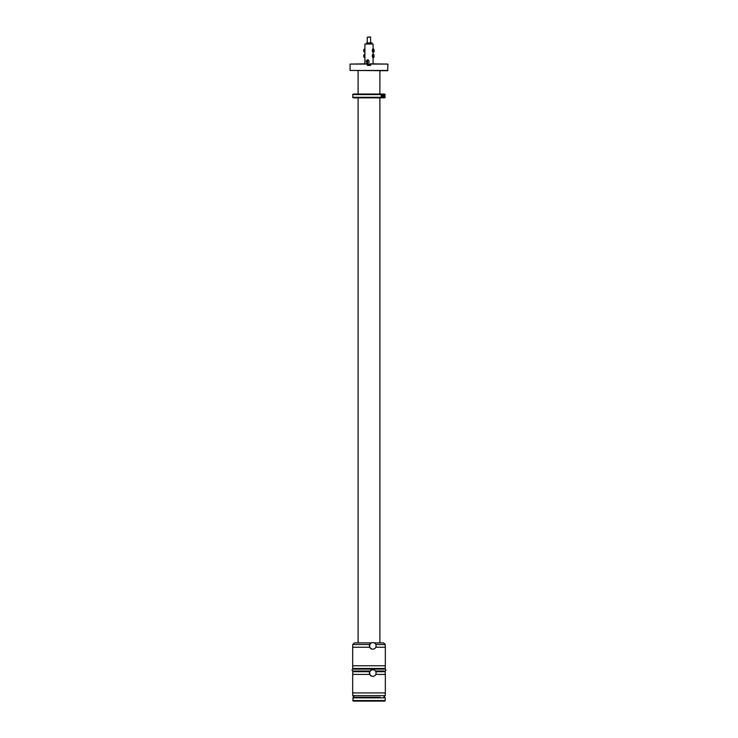 <?xml version="1.0" encoding="UTF-8"?>
<svg xmlns="http://www.w3.org/2000/svg" width="738" height="738" viewBox="0 0 738 738"><rect width="100%" height="100%" fill="white"/><g stroke="black" fill="none" stroke-linecap="round" stroke-linejoin="round"><path stroke-width="1.11" d="M379.895 642.89L379.895 97.85L384.655 97.85L385.199 97.305L381.832 97.37A1.633 1.633 0 0 0 383.52 97.305L383.52 94.575L385.199 94.575L384.655 94.03L353.336 94.03L358.105 94.03L358.105 70.719M384.018 95.101A1.633 1.633 0 0 1 383.945 96.89M358.105 642.89L358.105 97.85L353.336 97.85A0.544 0.544 90 0 1 352.792 97.305L381.712 97.305A1.633 1.633 0 0 1 381.186 96.724M381.103 95.322A1.633 1.633 0 0 1 383.4 94.51L381.712 94.575L381.832 97.37M384.12 95.94A1.494 1.494 0 0 1 382.616 97.434A1.494 1.494 0 0 1 381.122 95.94A1.494 1.494 0 0 0 382.616 97.434A1.494 1.494 0 0 0 384.12 95.94A1.494 1.494 0 0 0 382.616 94.446A1.494 1.494 0 0 0 381.122 95.94M353.336 97.85L384.655 97.85L385.199 97.305L384.655 94.03L379.895 94.03L379.895 70.719M352.792 97.305L352.792 94.575A0.544 0.544 0 0 1 353.336 94.03M379.895 97.85L379.35 97.85M381.933 95.553L381.933 96.327A0.784 0.784 0 0 0 381.943 96.337L383.29 96.337A0.784 0.784 0 0 0 383.299 96.327L383.299 95.553A0.784 0.784 0 0 0 383.29 95.543L381.943 95.543A0.784 0.784 0 0 0 381.933 95.553M382.607 96.724A0.784 0.784 0 0 0 382.625 96.724L383.29 96.337L381.943 96.337M352.792 697.834L385.208 697.834L385.208 700.556L352.792 700.556L353.336 697.29L380.162 697.29M352.792 700.556L353.336 701.1L384.664 701.1L385.208 700.556M353.29 696.626L354.443 697.29M353.751 697.115L354.895 697.29M384.258 669.098L352.856 669.098L352.736 668.49L385.264 668.49L384.258 669.098M354.148 643.056L354.932 642.89M354.895 642.89L371.343 642.89M374.157 642.89L383.557 642.89M372.875 649.154A3.266 3.21 -90 0 1 369.664 645.888A3.266 3.21 -90 0 1 372.875 642.614A3.266 3.21 -90 0 1 376.085 645.888A3.266 3.21 -90 0 1 372.875 649.154L372.625 649.154A3.266 3.21 -90 0 1 369.415 645.888A3.266 3.21 -90 0 1 372.625 642.614L372.875 642.614M369.701 647.244L352.663 647.244L352.663 665.768L385.337 665.768L385.337 647.244L375.799 647.244M375.384 671.008L385.116 671.008C386.214 670.39 386.223 669.753 385.144 669.098M352.736 674.412L352.884 671.008L370.116 671.008M372.875 676.312A3.266 3.21 -90 0 1 369.664 673.047A3.266 3.21 -90 0 1 372.875 669.781A3.266 3.21 -90 0 1 376.085 673.047A3.266 3.21 -90 0 1 372.875 676.312L372.625 676.312A3.266 3.21 -90 0 1 369.415 673.047A3.266 3.21 -90 0 1 372.625 669.781L372.875 669.781M369.701 674.412L352.663 674.412L352.663 692.927L385.337 692.927L385.337 674.412L375.799 674.412M387.93 70.451L350.07 70.451L387.653 70.719L387.93 64.077L370.633 64.077L370.633 65.433L367.367 65.433L367.367 64.077L350.07 64.077L350.07 70.451M387.93 64.077L370.089 63.8L370.089 64.695L367.911 64.695L367.911 63.8L350.07 64.077M370.089 64.123L367.911 64.123M366.814 43.302L371.989 42.915L366.611 42.915M373.087 49.068L373.087 44.012L364.913 44.012L364.913 63.8M367.275 59.962L367.275 62.915M370.725 42.896L367.275 42.896L367.275 37.177L370.522 37.177L370.725 42.896M367.275 37.177L370.522 36.965M367.773 63.062L367.201 62.868L367.773 59.815M366.924 62.868C365.734 60.913 366.233 59.953 368.4 60.009C369.72 61.964 369.231 62.924 366.924 62.868L367.635 63.071M367.635 59.806L368.4 60.009M364.913 54.667A1.494 0.498 90 0 0 364.886 54.723A1.494 0.498 90 0 0 364.913 57.315M363.963 57.26L364.065 54.621A1.411 0.47 90 0 0 363.917 54.796A1.411 0.47 90 0 0 363.714 56.319A1.411 0.47 90 0 0 364.12 57.389L364.517 57.426A1.439 0.48 90 0 0 364.544 57.435A1.439 0.48 90 0 0 364.664 57.398M364.166 54.649L364.6 54.557A1.439 0.48 90 0 0 364.544 54.547A1.439 0.48 90 0 0 364.461 54.584L364.065 54.621M364.913 49.225A1.494 0.498 90 0 0 364.886 49.271A1.494 0.498 90 0 0 364.646 50.599A1.494 0.498 90 0 0 364.913 51.872M364.111 51.946L364.065 49.169A1.411 0.47 90 0 0 363.917 49.354A1.411 0.47 90 0 0 363.714 50.867A1.411 0.47 90 0 0 364.12 51.946L364.517 51.983A1.439 0.48 90 0 0 364.544 51.983A1.439 0.48 90 0 0 364.655 51.955M364.166 49.197L364.6 49.105A1.439 0.48 90 0 0 364.544 49.105A1.439 0.48 90 0 0 364.461 49.132L364.065 49.169M372.902 57.481A1.494 0.498 -90 0 1 372.865 57.49A1.494 0.498 -90 0 1 372.349 56.088A1.494 0.498 -90 0 1 372.801 54.501A1.494 0.498 -90 0 1 372.865 54.492A1.494 0.498 -90 0 1 372.93 54.511M373.686 54.769L373.631 54.723A1.411 0.47 -90 0 1 373.788 54.594A1.411 0.47 -90 0 1 373.843 54.584L373.769 57.047M374.028 57.26L374.028 57.26A1.411 0.47 -90 0 1 373.898 57.38L373.114 54.935A1.439 0.48 -90 0 1 373.234 54.686L373.631 54.723M374.037 51.817A1.411 0.47 -90 0 1 373.843 51.955L372.865 52.038A1.494 0.498 -90 0 1 372.404 51.217A1.494 0.498 -90 0 1 372.459 49.612A1.494 0.498 -90 0 1 372.865 49.049L373.843 49.142A1.411 0.47 -90 0 1 374.037 49.271M373.456 50.101L373.391 50.083A1.411 0.47 -90 0 1 373.465 49.667A1.411 0.47 -90 0 1 373.843 49.142L373.926 50.581A1.439 0.48 -90 0 1 373.917 50.784M374.304 50.996L372.958 50.507A1.439 0.48 -90 0 1 372.985 50.083L373.391 50.083M373.926 50.581L372.985 50.083M367.386 42.915L371.989 43.274M367.21 43.274L366.611 43.274L366.731 44.012M352.792 94.575L381.712 94.575M381.177 95.94A1.439 1.439 0 0 0 382.616 97.379A1.439 1.439 0 0 0 384.064 95.94A1.439 1.439 0 0 0 382.616 94.501A1.439 1.439 0 0 0 381.177 95.94M385.264 692.927L385.264 695.657L352.736 695.657L354.378 697.29M375.799 644.523L385.264 644.523L383.622 642.89M352.736 647.244L352.736 644.523L369.701 644.523M375.799 671.691L385.264 671.691L385.116 671.008M352.736 671.691L369.701 671.691M364.913 55.535L364.913 56.448M363.88 49.4L363.963 51.817M364.913 50.092L364.913 51.005M372.865 54.492L373.843 54.584A1.411 0.47 -90 0 1 374.037 54.723M372.865 57.49L373.889 57.389A1.411 0.47 -90 0 1 373.843 57.398A1.411 0.47 -90 0 1 373.4 56.531A1.411 0.47 -90 0 1 373.511 54.963M374.065 57.223L373.566 55.009M373.428 50.525L374.231 51.392L373.843 51.955A1.411 0.47 -90 0 1 373.363 50.516M385.208 697.834L384.664 697.29M385.264 695.657L383.622 697.29M352.736 692.927L352.736 695.657M385.264 665.768L385.264 668.49M352.736 665.768L352.736 668.49M385.264 647.244L385.264 644.523M352.736 644.523L354.378 642.89M385.264 674.412L385.264 671.691M352.884 671.008C351.786 670.39 351.777 669.753 352.856 669.098M371.094 44.012L371.094 43.302M363.889 54.824L364.111 57.389M373.087 52.02L373.087 54.511M373.087 57.472L373.087 63.8"/></g></svg>
